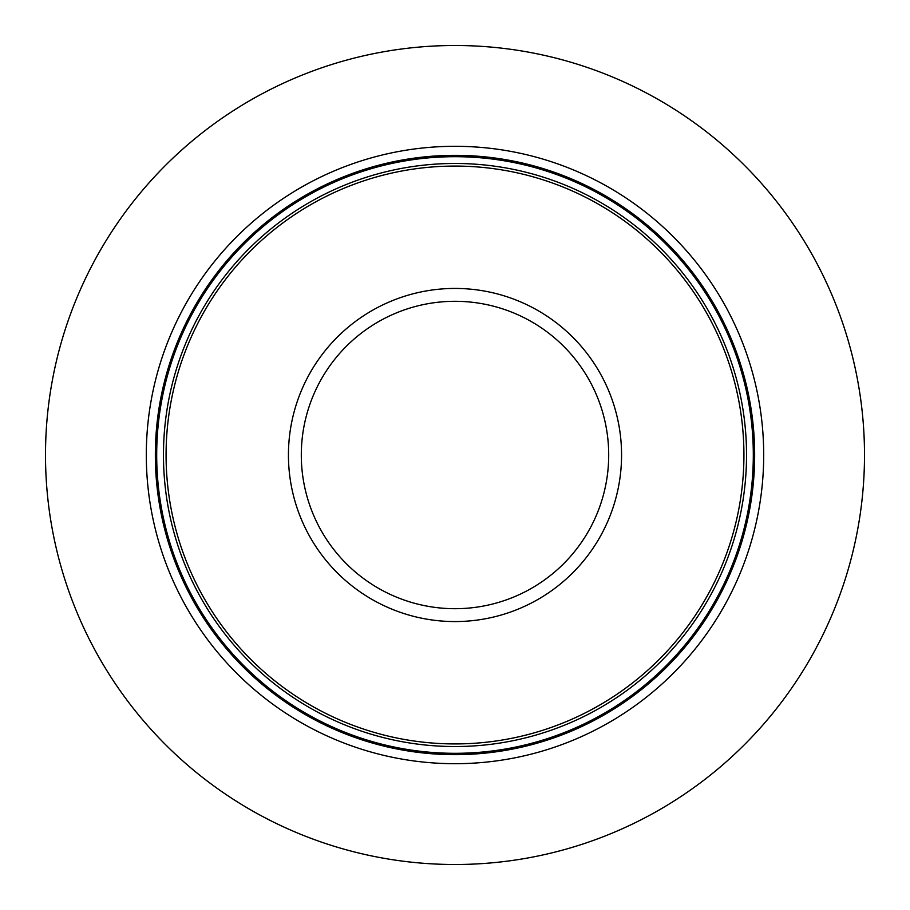 <?xml version="1.0" encoding="UTF-8"?>
<svg xmlns="http://www.w3.org/2000/svg" width="910" height="910" viewBox="0 0 910 910"><rect width="100%" height="100%" fill="white"/><g stroke="black" fill="none" stroke-linecap="round" stroke-linejoin="round"><path stroke-width="1.36" d="M864.5 455A409.5 409.5 0 0 1 455 864.5A409.5 409.5 0 0 1 45.5 455A409.5 409.5 0 0 1 455 45.5A409.5 409.5 0 0 1 864.5 455M763.695 455A308.695 308.695 0 0 0 455 146.305A308.695 308.695 0 0 0 146.305 455A308.695 308.695 0 0 0 455 763.695A308.695 308.695 0 0 0 763.695 455M743.925 455A288.925 288.925 0 0 1 455 743.925A288.925 288.925 0 0 1 166.075 455A288.925 288.925 0 0 1 455 166.075A288.925 288.925 0 0 1 743.925 455M754.652 455A299.652 299.652 0 0 0 455 155.348A299.652 299.652 0 0 0 155.348 455A299.652 299.652 0 0 0 455 754.652A299.652 299.652 0 0 0 754.652 455M753.309 455A298.309 298.309 0 0 1 455 753.309A298.309 298.309 0 0 1 156.691 455A298.309 298.309 0 0 1 455 156.691A298.309 298.309 0 0 1 753.309 455M746.53 455A291.53 291.53 0 0 0 455 163.47A291.53 291.53 0 0 0 163.47 455A291.53 291.53 0 0 0 455 746.53A291.53 291.53 0 0 0 746.53 455M621.564 455A166.564 166.564 0 0 0 455 288.436A166.564 166.564 0 0 0 288.436 455A166.564 166.564 0 0 0 455 621.564A166.564 166.564 0 0 0 621.564 455M608.699 455A153.699 153.699 0 0 1 455 608.699A153.699 153.699 0 0 1 301.301 455A153.699 153.699 0 0 1 455 301.301A153.699 153.699 0 0 1 608.699 455"/></g></svg>
